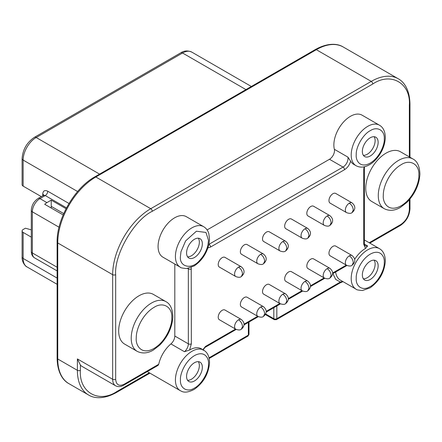 <?xml version="1.0" encoding="UTF-8"?>
<svg xmlns="http://www.w3.org/2000/svg" width="442" height="442" viewBox="0 0 442 442"><rect width="100%" height="100%" fill="white"/><g stroke="black" fill="none" stroke-linecap="round" stroke-linejoin="round"><path stroke-width="0.66" d="M171.811 317.638L171.8 318.229C172.347 323.986 166.711 341.091 153.766 348.6C140.821 355.617 135.534 344.633 136.23 338.185L136.235 337.594C136.296 332.605 138.136 326.246 141.711 320.185C143.451 317.257 145.468 314.627 147.761 312.295C149.772 310.245 151.943 308.555 154.269 307.223C163.048 301.521 172.479 306.93 171.811 317.638M418.872 174.999L418.861 175.59C419.408 181.342 413.778 198.452 400.828 205.961C387.883 212.978 382.595 201.988 383.291 195.541L383.297 194.955C383.358 189.966 385.197 183.607 388.772 177.546C390.513 174.618 392.529 171.988 394.822 169.656C396.833 167.601 399.004 165.91 401.336 164.584C410.11 158.882 419.541 164.291 418.872 174.999M356.213 278.454L356.224 277.88C355.821 273.316 360.318 259.863 370.49 254.012C380.661 248.531 384.822 257.161 384.275 262.25L384.269 262.824C384.557 270.642 377.02 283.394 369.998 286.698C363.086 291.156 355.688 286.88 356.213 278.454M384.275 138.788L384.269 139.357C384.667 143.926 380.175 157.38 369.998 163.231C359.832 168.711 355.666 160.081 356.213 154.987L356.224 154.418C355.932 146.6 363.468 133.849 370.49 130.545C377.402 126.086 384.805 130.357 384.275 138.788M207.955 245.028C206.558 251.012 203.674 256.266 199.303 260.786C191.745 269.929 179.159 267.056 180.43 256.476L180.966 251.725L185.618 240.901L196.403 231.21L205.95 232.442L208.491 240.277L207.955 245.028M202.861 349.688L205.469 346.44L235.542 329.075M180.43 379.943L180.435 379.369C180.038 374.805 184.529 361.352 194.707 355.501C204.878 350.02 209.038 358.65 208.491 363.738L208.486 364.313C208.773 372.131 201.237 384.883 194.215 388.187C187.303 392.645 179.905 388.369 180.43 379.943M124.627 344.086A28.702 16.569 -60 0 1 120.224 321.085A28.702 16.569 -60 0 1 138.976 295.792A28.702 16.569 -60 0 1 153.33 294.372L165.866 301.61A28.702 16.569 -60 0 0 151.512 303.03A28.702 16.569 -60 0 0 131.224 337.511A28.702 16.569 -60 0 0 137.158 351.324L124.627 344.086M371.689 201.447A28.702 16.569 -60 0 1 367.285 178.446A28.702 16.569 -60 0 1 386.037 153.153A28.702 16.569 -60 0 1 400.391 151.728L412.927 158.965A28.702 16.569 -60 0 0 398.573 160.391A28.702 16.569 -60 0 0 378.286 194.867A28.702 16.569 -60 0 0 384.225 208.685L371.689 201.447M364.401 244.1L367.633 245.962L365.517 248.443A23.387 13.503 120 0 0 365.44 248.481A23.387 13.503 120 0 0 354.766 259.161M207.11 229.923L329.483 159.275A7.089 4.094 120 0 0 334.345 149.285L347.887 157.103L350.65 161.192A23.387 13.503 120 0 0 353.749 164.369L356.048 165.695A23.387 13.503 -60 0 1 351.213 154.313A23.387 13.503 -60 0 1 367.738 126.346A23.387 13.503 -60 0 1 379.435 125.185C383.336 127.44 385.291 131.716 385.302 138.02C384.755 146.357 381.302 153.855 374.938 160.507C371.672 163.739 368.214 165.816 364.567 166.728C361.446 167.463 358.606 167.12 356.048 165.695M334.345 149.285A23.387 13.503 -60 0 1 350.401 116.334A23.387 13.503 -60 0 1 362.092 115.174L379.435 125.185M180.259 267.183L162.921 257.172A23.387 13.503 -60 0 1 159.335 238.431A23.387 13.503 -60 0 1 174.618 217.823A23.387 13.503 -60 0 1 186.309 216.663L203.646 226.674A23.387 13.503 -60 0 0 191.955 227.834A23.387 13.503 -60 0 0 176.049 250.879A23.387 13.503 -60 0 0 180.259 267.183C180.27 267.742 182.408 268.195 186.673 268.548L194.193 265.924C201.651 260.918 206.558 253.719 208.911 244.327L209.519 239.459L208.834 233.658C207.922 230.536 206.193 228.21 203.646 226.674M147.274 371.606L180.259 390.651A23.387 13.503 -60 0 1 175.43 379.269A23.387 13.503 -60 0 1 191.955 351.302A23.387 13.503 -60 0 1 203.646 350.141L201.348 348.815A23.387 13.503 120 0 0 189.657 349.97A23.387 13.503 120 0 0 189.579 350.014L184.458 351.721L170.916 343.909A7.089 4.094 120 0 0 174.805 336.019L174.805 264.034M409.342 156.899L409.342 105.124C410.916 83.223 390.938 71.687 372.761 84.002L152.258 211.304C134.081 219.978 114.097 254.586 115.671 274.67L115.671 379.291C116.207 384.927 119.047 386.568 124.191 384.214L158.722 364.274A23.387 13.503 -60 0 1 170.916 343.909M158.722 364.274L158.015 365.407L123.754 385.186C120.771 386.877 118.058 387.076 115.6 385.783A14.177 8.183 120 0 1 112.666 379.291L77.389 358.926L80.394 365.02A14.177 8.183 120 0 0 81.825 366.28L115.6 385.783M219.376 319.743A5.597 3.232 -60 0 1 218.514 315.257A5.597 3.232 -60 0 1 222.171 310.323A5.597 3.232 -60 0 1 224.972 310.041L241.354 319.5A5.597 3.232 -60 0 0 238.553 319.776A5.597 3.232 -60 0 0 234.895 324.71A5.597 3.232 -60 0 0 235.752 329.196L219.376 319.743M241.525 306.952A5.597 3.232 -60 0 1 240.663 302.466A5.597 3.232 -60 0 1 244.321 297.532A5.597 3.232 -60 0 1 247.122 297.256L263.504 306.715A5.597 3.232 -60 0 0 260.703 306.991A5.597 3.232 -60 0 0 257.045 311.925A5.597 3.232 -60 0 0 257.901 316.411L241.525 306.952M263.675 294.162A5.597 3.232 -60 0 1 262.813 289.676A5.597 3.232 -60 0 1 266.476 284.742A5.597 3.232 -60 0 1 269.272 284.466L285.654 293.924A5.597 3.232 -60 0 0 282.852 294.201A5.597 3.232 -60 0 0 279.195 299.135A5.597 3.232 -60 0 0 280.057 303.621L263.675 294.162M285.825 281.377A5.597 3.232 -60 0 1 284.968 276.891A5.597 3.232 -60 0 1 288.626 271.957A5.597 3.232 -60 0 1 291.422 271.681L307.803 281.134A5.597 3.232 -60 0 0 305.002 281.41A5.597 3.232 -60 0 0 301.345 286.344A5.597 3.232 -60 0 0 302.206 290.83L285.825 281.377M307.975 268.587A5.597 3.232 -60 0 1 307.118 264.101A5.597 3.232 -60 0 1 310.776 259.167A5.597 3.232 -60 0 1 313.571 258.89L329.953 268.349A5.597 3.232 -60 0 0 327.157 268.625A5.597 3.232 -60 0 0 323.5 273.559A5.597 3.232 -60 0 0 324.356 278.046L307.975 268.587M330.124 255.796A5.597 3.232 -60 0 1 329.268 251.31A5.597 3.232 -60 0 1 332.925 246.376A5.597 3.232 -60 0 1 335.727 246.1L352.103 255.559A5.597 3.232 -60 0 0 349.307 255.835A5.597 3.232 -60 0 0 345.65 260.769A5.597 3.232 -60 0 0 346.506 265.255L330.124 255.796M330.124 203.138A5.597 3.232 -60 0 1 329.268 198.651A5.597 3.232 -60 0 1 332.925 193.718A5.597 3.232 -60 0 1 335.727 193.441L352.103 202.9A5.597 3.232 -60 0 0 349.307 203.176A5.597 3.232 -60 0 0 345.65 208.11A5.597 3.232 -60 0 0 346.506 212.596L330.124 203.138M307.975 215.928A5.597 3.232 -60 0 1 307.118 211.442A5.597 3.232 -60 0 1 310.776 206.508A5.597 3.232 -60 0 1 313.571 206.232L329.953 215.69A5.597 3.232 -60 0 0 327.157 215.967A5.597 3.232 -60 0 0 323.5 220.901A5.597 3.232 -60 0 0 324.356 225.387L307.975 215.928M285.825 228.718A5.597 3.232 -60 0 1 284.968 224.232A5.597 3.232 -60 0 1 288.626 219.298A5.597 3.232 -60 0 1 291.422 219.017L307.803 228.475A5.597 3.232 -60 0 0 305.002 228.752A5.597 3.232 -60 0 0 301.345 233.685A5.597 3.232 -60 0 0 302.206 238.172L285.825 228.718M263.675 241.503A5.597 3.232 -60 0 1 262.813 237.017A5.597 3.232 -60 0 1 266.476 232.083A5.597 3.232 -60 0 1 269.272 231.807L285.654 241.266A5.597 3.232 -60 0 0 282.852 241.542A5.597 3.232 -60 0 0 279.195 246.476A5.597 3.232 -60 0 0 280.057 250.962L263.675 241.503M241.525 254.294A5.597 3.232 -60 0 1 240.663 249.807A5.597 3.232 -60 0 1 244.321 244.874A5.597 3.232 -60 0 1 247.122 244.597L263.504 254.051A5.597 3.232 -60 0 0 260.703 254.332A5.597 3.232 -60 0 0 257.045 259.266A5.597 3.232 -60 0 0 257.901 263.752L241.525 254.294M219.376 267.084A5.597 3.232 -60 0 1 218.514 262.598A5.597 3.232 -60 0 1 222.171 257.664A5.597 3.232 -60 0 1 224.972 257.382L241.354 266.841A5.597 3.232 -60 0 0 238.553 267.117A5.597 3.232 -60 0 0 234.895 272.051A5.597 3.232 -60 0 0 235.752 276.537L219.376 267.084M370.247 261.239A11.16 6.442 -60 0 1 375.827 260.686A11.16 6.442 -60 0 1 377.54 269.631A11.16 6.442 -60 0 1 370.247 279.466A11.16 6.442 -60 0 1 364.667 280.018A11.16 6.442 -60 0 1 362.954 271.073A11.16 6.442 -60 0 1 370.247 261.239M363.368 278.797A11.16 6.442 120 0 0 367.236 277.731A11.16 6.442 120 0 0 374.114 260.178M370.247 137.777A11.16 6.442 -60 0 1 375.827 137.219A11.16 6.442 -60 0 1 377.54 146.164A11.16 6.442 -60 0 1 370.247 156.004A11.16 6.442 -60 0 1 364.667 156.556A11.16 6.442 -60 0 1 362.954 147.611A11.16 6.442 -60 0 1 370.247 137.777M363.368 155.33A11.16 6.442 120 0 0 367.236 154.269A11.16 6.442 120 0 0 374.114 136.711M194.458 239.266A11.16 6.442 -60 0 1 200.044 238.708A11.16 6.442 -60 0 1 201.751 247.653A11.16 6.442 -60 0 1 194.458 257.493A11.16 6.442 -60 0 1 188.878 258.045A11.16 6.442 -60 0 1 187.17 249.1A11.16 6.442 -60 0 1 194.458 239.266M187.579 256.819A11.16 6.442 120 0 0 191.452 255.758A11.16 6.442 120 0 0 198.331 238.199M194.458 362.727A11.16 6.442 -60 0 1 200.044 362.175A11.16 6.442 -60 0 1 201.751 371.12A11.16 6.442 -60 0 1 194.458 380.954A11.16 6.442 -60 0 1 188.878 381.507A11.16 6.442 -60 0 1 187.17 372.562A11.16 6.442 -60 0 1 194.458 362.727M187.579 380.286A11.16 6.442 120 0 0 191.452 379.219A11.16 6.442 120 0 0 198.331 361.666M63.156 214.928L44.714 204.276A10.774 6.221 -60 0 1 46.918 202.629L51.228 200.138L66.073 208.712M251.343 86.483L191.762 52.084A18.426 10.641 120 0 0 182.552 53.001L36.167 137.512A18.426 10.641 120 0 0 23.139 160.081A3.542 2.044 -0 0 1 22.1 158.634L22.1 184.673A3.542 2.044 0 0 0 23.139 186.121L41.316 196.618M31.294 237.122L23.139 232.415L23.139 258.454A18.426 10.641 120 0 0 26.956 266.891C26.57 267.156 21.735 263.067 22.1 257.006A3.542 2.044 0 0 0 23.139 258.454L57.117 278.073M369.214 242.752L400.822 224.503C405.971 220.917 408.811 216 409.342 209.746L409.342 199.773M365.517 248.443L363.744 244.304L363.744 169.347L364.064 166.838M350.65 161.192C349.5 164.982 347.462 167.816 344.522 169.695L210.574 247.028L207.917 247.907M191.22 267.432L191.353 343.837L189.579 350.014M80.394 365.02L80.394 370.324C78.82 392.22 98.798 403.761 116.975 391.446L149.308 372.777M342.743 281.482L340.34 282.029L335.677 279.399L332.865 273.604M276.825 305.963L276.825 318.699L340.34 282.029A2.127 1.227 60 0 1 339.898 283.002L343.014 281.637M51.228 200.138L51.228 206.359L63.736 213.585M22.1 257.006L22.1 230.967A3.542 2.044 0 0 1 23.139 229.52L25.421 228.205L31.294 229.862M22.1 230.967A3.542 2.044 0 0 0 23.139 232.415M51.228 206.359L51.228 208.038M335.622 272.018A23.387 13.503 120 0 0 340.29 280.068L356.048 289.162A23.387 13.503 -60 0 1 351.213 277.78A23.387 13.503 -60 0 1 367.738 249.813A23.387 13.503 -60 0 1 379.435 248.653L364.368 239.956M203.116 350.396L203.342 349.578A2.127 0.448 -158.8 0 1 202.867 349.677M66.527 207.845L45.239 195.552A3.542 2.044 120 0 0 47.742 191.215L68.996 203.486M59.04 227.216L32.332 211.801A10.774 6.221 120 0 1 39.951 198.607A3.542 2.044 -120 0 0 38.178 198.43L43.471 195.375L45.239 195.552L39.951 198.607L46.918 202.629M245.951 89.599L182.552 53.001A3.542 2.044 60 0 0 180.778 52.825C184.093 50.631 187.751 50.382 191.762 52.084M99.566 174.115L36.167 137.512A3.542 2.044 60 0 0 34.393 137.335L180.778 52.825M77.61 191.53L23.139 160.081L23.139 186.121M42.73 195.8L42.73 194.104C43.045 190.789 44.714 189.828 47.742 191.215M38.178 198.43C33.929 201.276 31.636 205.248 31.294 210.353A3.542 2.044 -0 0 0 32.332 211.801L32.332 252.94A10.774 6.221 120 0 0 34.564 257.874L57.117 270.896M57.117 267.25L32.332 252.94A3.542 2.044 0 0 1 31.294 251.498C31.338 254.421 32.426 256.548 34.564 257.874M369.838 243.111L400.38 225.475A2.127 1.227 -120 0 0 400.822 224.503M347.887 157.103A7.089 4.094 -60 0 1 343.02 167.087L329.483 159.275M208.911 244.332L343.02 167.087A2.127 1.227 60 0 1 344.522 169.695M210.574 247.028A2.127 1.227 60 0 0 209.072 244.42A7.089 4.094 -60 0 1 208.867 244.537M174.805 336.019L188.347 343.837L188.347 268.88L187.596 268.443M124.191 384.214A2.127 1.227 60 0 1 123.754 385.186M115.671 379.291A2.127 1.227 180 0 1 112.666 379.291L112.666 274.67L57.742 242.962L57.742 358.981L77.389 370.324L77.389 358.926M115.671 274.67A2.127 1.227 180 0 1 112.666 274.67A53.863 31.1 120 0 1 150.755 208.701L95.826 176.993A53.863 31.1 120 0 0 57.742 242.962A2.127 1.227 180 0 1 57.117 242.089L57.117 358.114A2.127 1.227 0 0 0 57.742 358.981A53.863 31.1 120 0 0 68.897 383.639L88.544 394.982A53.863 31.1 -60 0 1 77.389 370.324A2.127 1.227 0 0 0 80.394 370.324M152.258 211.304A2.127 1.227 -120 0 0 150.755 208.701L371.252 81.394L316.328 49.686L95.826 176.993A2.127 1.227 -120 0 0 94.765 176.888C74.521 188.021 56.642 218.994 57.117 242.089M372.761 84.002A2.127 1.227 -120 0 0 371.252 81.394A53.863 31.1 120 0 1 398.187 78.731C403.855 81.682 409.767 89.582 409.966 104.257A2.127 1.227 0 0 1 409.342 105.124M409.342 209.746A2.127 1.227 0 0 0 409.966 208.878L409.966 199.027M244.144 324.108L257.692 316.29M266.299 311.317L279.841 303.499M288.449 298.532L301.991 290.709M310.599 285.742L324.146 277.924M332.749 272.957L346.296 265.134M363.744 169.347A2.127 1.227 180 0 0 364.368 168.479L364.368 243.437A2.127 1.227 180 0 1 363.744 244.304M367.633 245.962A7.089 4.094 -60 0 1 365.214 245.813C364.783 245.647 364.501 244.857 364.368 243.437M188.32 268.316A7.089 4.094 -60 0 1 188.347 268.88A2.127 1.227 0 0 0 191.353 268.88M184.458 351.721A7.089 4.094 -60 0 0 188.347 343.837A2.127 1.227 0 0 0 191.353 343.837M203.342 349.578L205.027 347.412A2.127 1.227 -120 0 0 205.469 346.44M343.263 47.018A53.863 31.1 120 0 0 316.328 49.686A2.127 1.227 -120 0 0 315.268 49.581C328.074 42.415 337.87 43.581 343.263 47.018L398.187 78.731M116.975 391.446A2.127 1.227 60 0 1 116.539 392.419L149.932 373.136M265.427 314.571L274.255 319.671A2.127 1.227 -60 0 1 273.813 318.699A2.127 1.227 180 0 0 276.825 318.699A2.127 1.227 60 0 1 276.383 319.671L339.898 283.002M273.813 307.698L273.813 318.699L265.73 314.03M209.027 357.838L248.36 335.13L248.36 322.395M235.752 329.196C238.382 330.202 240.249 330.202 241.354 329.196L242.514 326.632C242.277 323.726 240.956 321.439 238.553 319.776M257.901 316.411C260.531 317.411 262.399 317.411 263.504 316.411L264.664 313.848C264.427 310.936 263.106 308.649 260.703 306.991M280.057 303.621C282.681 304.621 284.549 304.621 285.654 303.621L286.814 301.057C286.576 298.146 285.256 295.864 282.852 294.201M302.206 290.83C304.836 291.836 306.698 291.836 307.803 290.83L308.964 288.272C308.726 285.361 307.405 283.073 305.002 281.41M324.356 278.046C326.986 279.046 328.848 279.046 329.953 278.046L331.113 275.482C330.876 272.57 329.555 270.283 327.157 268.625M346.506 265.255C349.136 266.255 351.003 266.255 352.103 265.255L353.263 262.692C353.025 259.78 351.705 257.498 349.307 255.835M346.506 212.596C349.136 213.597 351.003 213.597 352.103 212.596L353.263 210.033C353.025 207.121 351.705 204.839 349.307 203.176M324.356 225.387C326.986 226.387 328.848 226.387 329.953 225.387L331.113 222.823C330.876 219.912 329.555 217.624 327.157 215.967M302.206 238.172C304.836 239.177 306.698 239.177 307.803 238.172L308.964 235.608C308.726 232.702 307.405 230.415 305.002 228.752M280.057 250.962C282.681 251.962 284.549 251.962 285.654 250.962L286.814 248.398C286.576 245.487 285.256 243.205 282.852 241.542M257.901 263.752C260.531 264.752 262.399 264.752 263.504 263.752L264.664 261.189C264.427 258.277 263.106 255.99 260.703 254.332M235.752 276.537C238.382 277.543 240.249 277.543 241.354 276.537L242.514 273.974C242.277 271.068 240.956 268.78 238.553 267.117M209.171 358.479L247.918 336.102A2.127 1.227 -120 0 0 248.36 335.13A2.127 1.227 0 0 0 248.979 334.262L248.979 322.036M43.714 195.187A3.542 2.044 0 0 0 42.73 194.104M137.158 351.324C143.76 354.655 149.921 352.125 153.368 350.031L159.755 345.103C167.816 336.776 172.176 327.367 172.839 316.87C172.595 308.947 170.269 303.858 165.866 301.61M384.225 208.685C390.822 212.011 396.982 209.486 400.43 207.386L406.817 202.464C414.878 194.137 419.243 184.728 419.9 174.231C419.657 166.308 417.331 161.22 412.927 158.965M356.048 289.162C356.053 289.714 358.191 290.173 362.451 290.527L370.031 287.869C379.181 281.383 384.269 272.587 385.302 261.482C385.291 255.183 383.336 250.907 379.435 248.653M180.259 390.651L181.474 391.247C184.452 392.866 188.706 392.236 194.248 389.358C203.392 382.871 208.486 374.076 209.519 362.97C209.508 356.672 207.547 352.396 203.646 350.141M57.117 284.305L26.956 266.891M409.966 157.258L409.966 104.257M409.966 208.878C409.436 215.95 406.237 221.481 400.38 225.475M364.368 168.479L364.567 166.728M346.937 265.482L332.732 273.681M324.787 278.272L310.582 286.471M302.637 291.057L288.433 299.262M280.488 303.847L266.283 312.046M258.338 316.632L244.133 324.837M236.188 329.423L205.027 347.412M94.765 176.888L315.268 49.581M88.544 394.982C93.936 398.419 103.737 399.585 116.539 392.419M241.354 329.196C244.951 325.964 244.951 322.732 241.354 319.5M263.504 316.411C267.101 313.174 267.101 309.941 263.504 306.715M285.654 303.621C289.25 300.389 289.25 297.157 285.654 293.924M307.803 290.83C311.4 287.598 311.4 284.366 307.803 281.134M329.953 278.046C333.55 274.808 333.55 271.576 329.953 268.349M352.103 265.255C355.699 262.023 355.699 258.791 352.103 255.559M352.103 212.596C355.699 209.364 355.699 206.132 352.103 202.9M329.953 225.387C333.55 222.149 333.55 218.917 329.953 215.69M307.803 238.172C311.4 234.94 311.4 231.707 307.803 228.475M285.654 250.962C289.25 247.73 289.25 244.492 285.654 241.266M263.504 263.752C267.101 260.515 267.101 257.283 263.504 254.051M241.354 276.537C244.951 273.305 244.951 270.073 241.354 266.841M57.117 358.114C57.316 372.788 63.228 380.689 68.897 383.639M274.255 319.671L276.383 319.671M248.979 334.262L247.918 336.102M22.1 158.634C22.763 149.551 26.863 142.451 34.393 137.335M43.769 195.552L43.835 195.021L43.465 195.375M31.294 210.353L31.294 251.498"/></g></svg>
